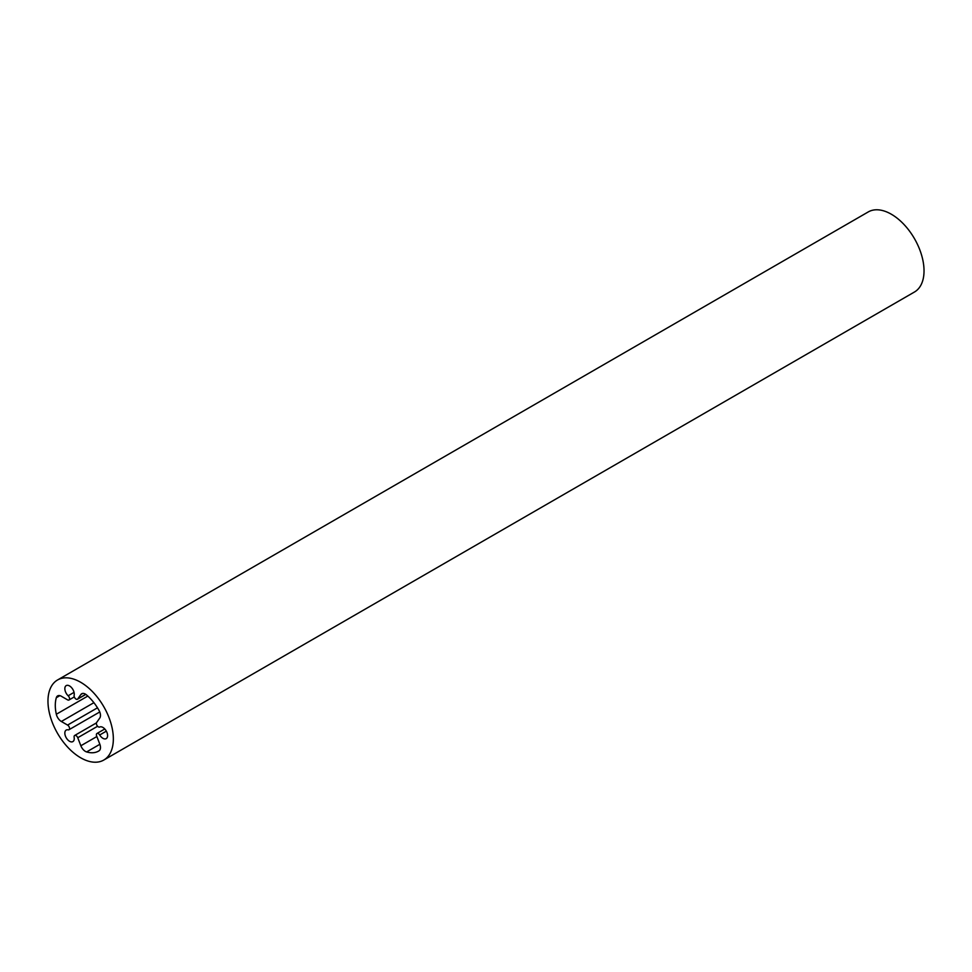 <?xml version="1.0" encoding="UTF-8"?>
<svg xmlns="http://www.w3.org/2000/svg" width="972" height="972" viewBox="0 0 972 972"><rect width="100%" height="100%" fill="white"/><g stroke="black" fill="none" stroke-linecap="round" stroke-linejoin="round"><path stroke-width="1.46" d="M69.547 741.272A6.658 3.839 -120 0 0 72.876 741.6A6.658 3.839 -120 0 0 74.139 737.274A2.77 1.604 60 0 1 74.662 735.476A2.77 1.604 60 0 1 77.748 737.724L80.858 745.755A7.399 4.265 -120 0 0 85.39 751.392A7.399 4.265 -120 0 0 86.617 751.927A35.879 20.716 -120 0 0 98.597 751.089A35.879 20.716 -120 0 0 99.035 750.821A7.399 4.265 -120 0 0 99.776 744.066L96.653 736.035A2.77 1.604 60 0 1 96.969 733.483A2.77 1.604 60 0 1 99.691 734.99A6.658 3.839 -120 0 0 102.886 738.295A6.658 3.839 -120 0 0 106.215 738.623A6.658 3.839 -120 0 0 107.236 733.289A6.658 3.839 -120 0 0 102.886 727.421A6.658 3.839 -120 0 0 99.691 727.02A2.77 1.604 60 0 1 98.354 726.849A2.77 1.604 60 0 1 96.653 722.475L99.776 718.041A7.399 4.265 -120 0 0 99.035 710.435A35.879 20.716 -120 0 0 86.617 694.992A7.399 4.265 -120 0 0 81.697 693.753A7.399 4.265 -120 0 0 80.858 694.518L77.748 698.953A2.77 1.604 60 0 1 77.432 699.245A2.77 1.604 60 0 1 76.047 699.099A2.77 1.604 60 0 1 74.139 695.235A6.658 3.839 -120 0 0 71.819 687.933A6.658 3.839 -120 0 0 66.218 685.612A6.658 3.839 -120 0 0 68.162 695.77A2.77 1.604 60 0 1 68.963 699.998A2.77 1.604 60 0 1 67.578 699.864L61.345 696.256A7.399 4.265 -120 0 0 57.652 695.891A7.399 4.265 -120 0 0 56.327 697.702A35.879 20.716 -120 0 0 56.327 714.25A7.399 4.265 -120 0 0 61.345 721.479L67.578 725.076A2.77 1.604 60 0 1 69.389 727.518A2.77 1.604 60 0 1 68.963 729.741A2.77 1.604 60 0 1 68.162 729.838A6.658 3.839 -120 0 0 66.218 730.069A6.658 3.839 -120 0 0 65.197 735.403A6.658 3.839 -120 0 0 69.547 741.272M80.664 682.271A46.231 26.694 60 0 1 110.857 723.01A46.231 26.694 60 0 1 103.773 760.055A46.231 26.694 60 0 1 80.664 757.771A46.231 26.694 60 0 1 50.459 717.032A46.231 26.694 60 0 1 57.542 679.987A46.231 26.694 60 0 1 80.664 682.271M57.542 679.987L868.227 211.945A46.231 26.694 60 0 1 891.336 214.229A46.231 26.694 60 0 1 921.541 254.968A46.231 26.694 60 0 1 914.458 292.013L103.773 760.055M99.861 744.297L86.617 751.927M59.863 695.66L56.327 697.702M74.042 692.368L68.162 695.77M85.743 694.336L77.748 698.953M82.778 693.413L80.858 694.518M106.337 731.151L99.691 734.99M96.848 736.533L80.858 745.755M97.613 726.254L77.748 737.724M97.479 707.81L67.578 725.076M93.895 702.683L61.345 721.479M87.82 696.061L56.327 714.25M74.322 696.9L68.963 699.998M85.84 694.385L77.432 699.245M104.782 728.976L96.969 733.483M96.471 722.889L74.662 735.476M99.764 711.966L68.963 729.741"/></g></svg>
